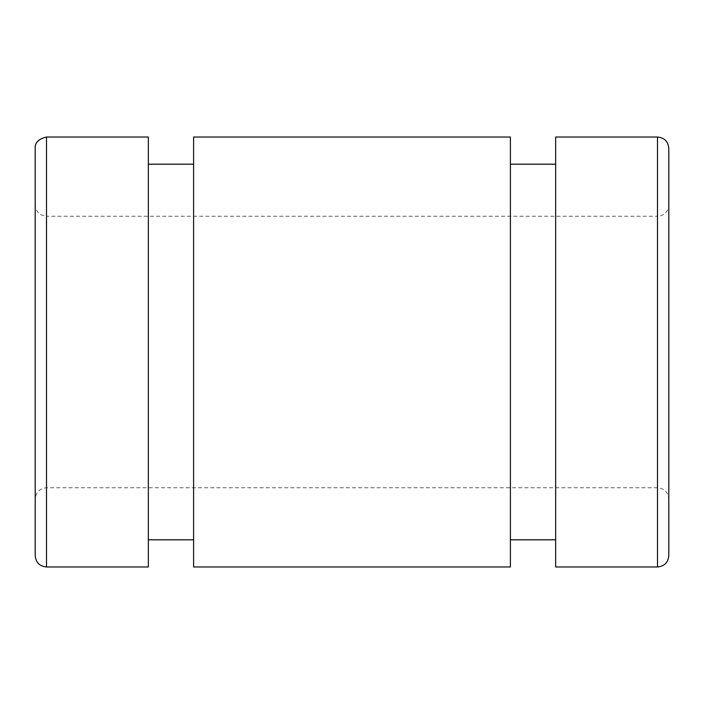 <?xml version="1.0" encoding="UTF-8"?>
<svg xmlns="http://www.w3.org/2000/svg" width="704" height="704" viewBox="0 0 704 704"><rect width="100%" height="100%" fill="white"/><g stroke="black" fill="none" stroke-linecap="round" stroke-linejoin="round"><path stroke-width="0.53" stroke-dasharray="3.52 2.64" d="M148.342 137.025L148.342 566.975M35.2 499.083L35.2 204.917L35.2 499.083C35.869 492.21 39.644 488.444 46.517 487.775L657.483 487.775C664.356 488.444 668.131 492.21 668.8 499.083L668.8 204.917C668.518 210.144 665.94 213.726 661.065 215.644L657.483 216.225L657.483 487.775L657.483 216.225L46.517 216.225L46.517 487.775L46.517 216.225L41.298 214.958C37.4 212.74 35.367 209.396 35.2 204.917M148.342 352L148.342 164.182L148.342 352M193.6 352L193.6 164.182L193.6 352M668.8 148.342L668.8 555.658M193.6 137.025L193.6 566.975M510.4 137.025L510.4 566.975M555.658 137.025L555.658 566.975M510.4 352L510.4 164.182L510.4 352M555.658 352L555.658 164.182L555.658 352M35.2 148.342L35.2 555.658M46.517 137.025L46.517 566.975M657.483 137.025L657.483 566.975"/><path stroke-width="1.06" d="M46.517 566.975L148.342 566.975L148.342 137.025L46.517 137.025C38.57 138.89 34.795 142.657 35.2 148.342L35.2 555.658C35.869 562.531 39.644 566.298 46.517 566.975L46.517 137.025M668.8 555.658L668.8 148.342C668.131 141.469 664.356 137.702 657.483 137.025L657.483 566.975C664.356 566.298 668.131 562.531 668.8 555.658M193.6 352L193.6 137.025L510.4 137.025L510.4 566.975L193.6 566.975L193.6 352M657.483 566.975L555.658 566.975L555.658 137.025L657.483 137.025M668.8 499.083L668.8 204.917M148.342 539.818L193.6 539.818M148.342 164.182L193.6 164.182M510.4 539.818L555.658 539.818M510.4 164.182L555.658 164.182"/></g></svg>
